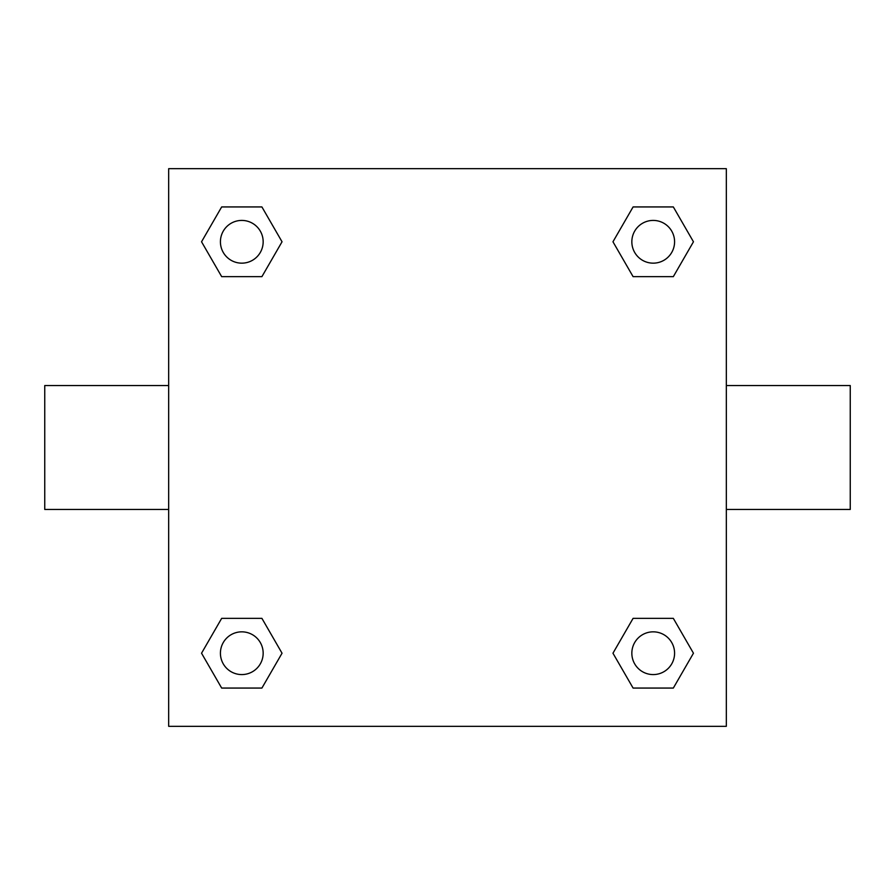 <?xml version="1.0" encoding="UTF-8"?>
<svg xmlns="http://www.w3.org/2000/svg" width="895" height="895" viewBox="0 0 895 895"><rect width="100%" height="100%" fill="white"/><g stroke="black" fill="none" stroke-linecap="round" stroke-linejoin="round"><path stroke-width="1.34" d="M726.326 385.544L850.25 385.544L850.25 509.456L726.326 509.456M168.674 509.456L44.75 509.456L44.75 385.544L168.674 385.544M168.674 168.674L726.326 168.674L726.326 726.326L168.674 726.326L168.674 168.674M221.669 618.356L261.911 618.356L282.037 653.216L261.911 688.065L221.669 688.065L201.543 653.216L221.669 618.356L261.911 618.356L221.669 618.356M633.089 206.935L673.331 206.935L693.457 241.784L673.331 276.644L633.089 276.644L612.963 241.784L633.089 206.935L673.331 206.935L633.089 206.935M221.669 206.935L261.911 206.935L282.037 241.784L261.911 276.644L221.669 276.644L201.543 241.784L221.669 206.935L261.911 206.935L221.669 206.935M633.089 618.356L673.331 618.356L693.457 653.216L673.331 688.065L633.089 688.065L612.963 653.216L633.089 618.356L673.331 618.356L633.089 618.356M673.331 688.065L633.089 688.065L673.331 688.065M674.584 653.216A21.379 21.379 0 0 0 642.52 634.7A21.379 21.379 0 0 0 642.52 671.72A21.379 21.379 0 0 0 674.584 653.216M261.911 688.065L221.669 688.065L261.911 688.065M263.164 653.216A21.379 21.379 0 0 0 231.1 634.7A21.379 21.379 0 0 0 231.1 671.72A21.379 21.379 0 0 0 263.164 653.216M673.331 276.644L633.089 276.644L673.331 276.644M674.584 241.784A21.379 21.379 0 0 0 642.52 223.28A21.379 21.379 0 0 0 642.52 260.3A21.379 21.379 0 0 0 674.584 241.784M261.911 276.644L221.669 276.644L261.911 276.644M263.164 241.784A21.379 21.379 0 0 0 231.1 223.28A21.379 21.379 0 0 0 231.1 260.3A21.379 21.379 0 0 0 263.164 241.784"/></g></svg>
